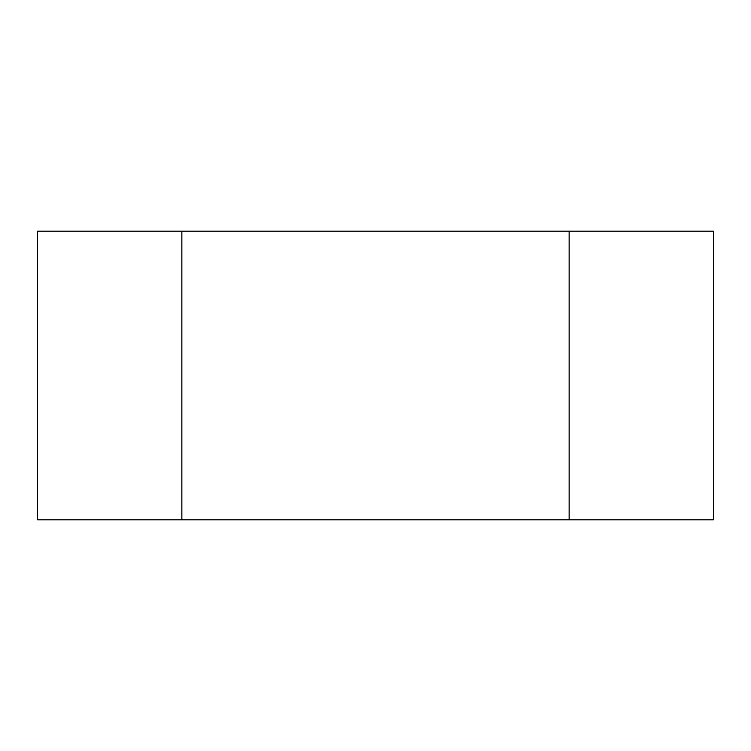 <?xml version="1.0" encoding="UTF-8"?>
<svg xmlns="http://www.w3.org/2000/svg" width="751" height="751" viewBox="0 0 751 751"><rect width="100%" height="100%" fill="white"/><g stroke="black" fill="none" stroke-linecap="round" stroke-linejoin="round"><path stroke-width="1.13" d="M713.45 231.177L713.45 519.823L713.45 231.177L569.127 231.177L569.127 519.823L713.45 519.823M569.127 519.823L181.873 519.823L181.873 231.177L37.55 231.177L37.55 519.823L181.873 519.823M37.55 519.823L37.55 231.177M181.873 231.177L569.127 231.177"/></g></svg>
